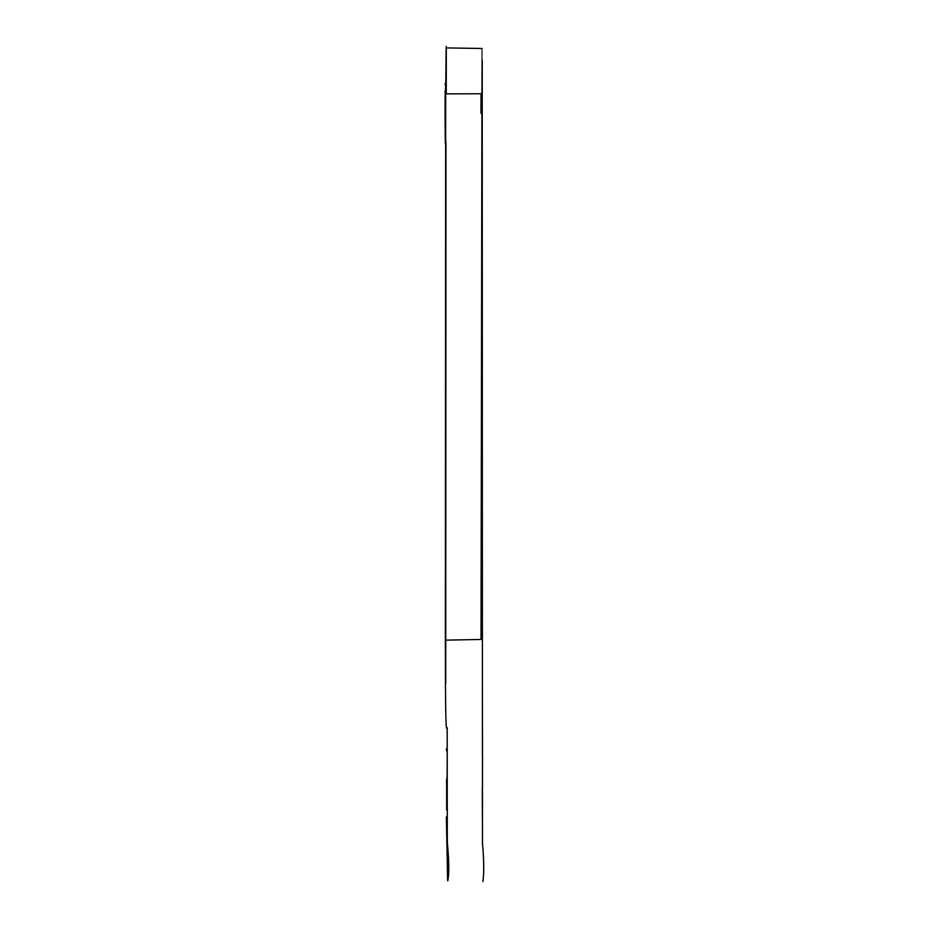 <?xml version="1.0" encoding="UTF-8"?>
<svg xmlns="http://www.w3.org/2000/svg" width="928" height="928" viewBox="0 0 928 928"><rect width="100%" height="100%" fill="white"/><g stroke="black" fill="none" stroke-linecap="round" stroke-linejoin="round"><path stroke-width="1.39" d="M446.368 817.034L447.609 880.185M447.783 880.881C449.245 874.164 449.094 861.184 447.308 841.951L447.192 727.691M482.49 727.332L482.456 843.332C483.987 859.943 484.138 872.703 482.92 881.6M482.421 754.916L482.235 93.519C482.282 33.663 482.189 33.744 481.934 93.751L481.04 639.45L445.347 640.158C445.37 696.824 445.753 726.148 446.519 728.155M482.456 774.787L482.548 755.775M482.467 787.304C482.34 829.133 482.293 829.156 482.316 787.373M480.948 113.297L481.052 93.763M481.934 93.751L445.684 93.867C446.217 30.914 446.403 30.554 446.252 92.8M446.229 46.4L446.252 47.896M446.635 783.998L446.67 809.32M446.635 778.917C446.681 819.459 446.681 819.459 446.612 778.917C446.507 738.386 446.507 738.386 446.635 778.917M445.08 113.552C445.22 73.509 445.301 73.498 445.312 113.506C445.359 153.317 445.289 153.34 445.08 113.552M445.243 83.508L445.243 84.854M445.289 142.239L445.289 143.376M445.974 142.239L445.73 683.321M445.684 93.867L445.347 640.158M446.53 748.513L446.53 750.706M446.101 47.896L482.096 48.5M447.458 809.796L446.588 809.796M447.447 817.046L446.252 817.034M445.127 84.854L445.788 84.866M446.449 750.706L447.435 750.694"/></g></svg>
